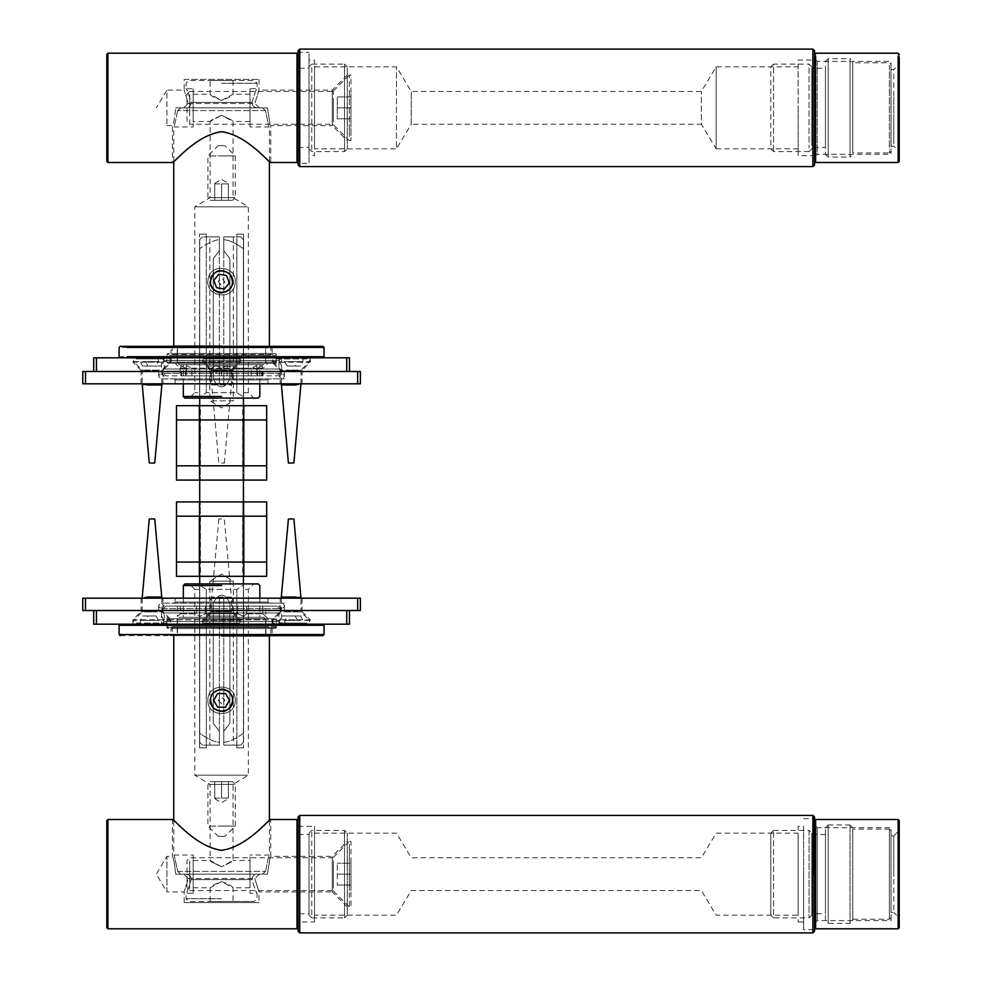 <?xml version="1.0" encoding="UTF-8"?>
<svg xmlns="http://www.w3.org/2000/svg" width="982" height="982" viewBox="0 0 982 982"><rect width="100%" height="100%" fill="white"/><g stroke="black" fill="none" stroke-linecap="round" stroke-linejoin="round"><path stroke-width="0.74" stroke-dasharray="4.91 3.68" d="M223.761 239.718C228.573 239.89 235.128 242.873 243.438 248.667C235.128 242.873 228.573 239.89 223.761 239.718L223.761 236.883C245.721 236.883 245.721 236.883 223.761 236.883C245.721 236.883 245.721 236.883 223.761 236.883L223.761 384.428L219.391 384.428L219.391 236.883L219.391 250.692L213.241 258.732L213.241 378.831C218.802 389.559 224.35 389.559 229.911 378.831L229.911 258.732L223.761 250.692L223.761 236.883L223.761 384.428L219.391 384.428L219.391 236.883L209.829 236.883L219.391 236.883L219.391 250.692L213.241 258.732L213.241 378.831C218.802 389.572 224.35 389.572 229.911 378.831L229.911 258.732L223.761 250.692L223.761 239.718M243.438 398.091L243.438 248.667C243.438 236.281 243.438 236.281 243.438 248.667C243.438 236.281 243.438 236.281 243.438 248.667L243.438 733.333C235.128 739.127 228.573 742.11 223.761 742.282L223.761 731.308L229.911 723.268L229.911 603.169C224.35 592.428 218.802 592.428 213.241 603.169L213.241 723.268L219.391 731.308L219.391 742.282C214.579 742.11 208.024 739.127 199.714 733.333L199.714 248.667C208.024 242.873 214.579 239.89 219.391 239.718C214.579 239.89 208.024 242.873 199.714 248.667C199.714 236.281 199.714 236.281 199.714 248.667C199.714 236.281 199.714 236.281 199.714 248.667L199.714 398.091M233.323 236.883L233.323 400.828L209.829 400.828L233.323 400.828L221.576 407.886L209.829 400.828L209.829 236.883M223.761 236.883C236.196 236.883 236.196 236.883 223.761 236.883C236.196 236.883 236.196 236.883 223.761 236.883M219.391 236.883C197.431 236.883 197.431 236.883 219.391 236.883C197.431 236.883 197.431 236.883 219.391 236.883M199.714 583.909L199.714 733.333C208.024 739.127 214.579 742.11 219.391 742.282L219.391 597.572L223.761 597.572L223.761 742.282C228.573 742.11 235.128 739.127 243.438 733.333C243.438 745.719 243.438 745.719 243.438 733.333C243.438 745.719 243.438 745.719 243.438 733.333L243.438 583.909M243.438 576.311L243.438 501.925M243.438 480.075L243.438 405.689M199.714 405.689L199.714 480.075M199.714 501.925L199.714 576.311M223.761 745.117L223.761 731.308L229.911 723.268L229.911 603.169C224.35 592.441 218.802 592.441 213.241 603.169L213.241 723.268L219.391 731.308L219.391 745.117L219.391 597.572L223.761 597.572L223.761 745.117C236.196 745.117 236.196 745.117 223.761 745.117C236.196 745.117 236.196 745.117 223.761 745.117L223.761 742.282L223.761 745.117C245.721 745.117 245.721 745.117 223.761 745.117C245.721 745.117 245.721 745.117 223.761 745.117M209.829 745.117L219.391 745.117L209.829 745.117L209.829 581.172L233.323 581.172L209.829 581.172L221.576 574.114L233.323 581.172L233.323 745.117M219.391 745.117C197.431 745.117 197.431 745.117 219.391 745.117C197.431 745.117 197.431 745.117 219.391 745.117L219.391 742.282L219.391 745.117M199.714 733.333C199.714 745.719 199.714 745.719 199.714 733.333C199.714 745.719 199.714 745.719 199.714 733.333M243.978 562.048L199.174 562.048L243.978 562.048L243.978 501.925L242.885 501.925L243.978 501.925L243.978 562.048M200.267 501.925L242.885 501.925L199.174 501.925L200.267 501.925L200.267 562.048L200.267 501.925M199.174 501.925L199.174 562.048L199.174 501.925M176.49 562.048L266.662 562.048L176.49 562.048M176.49 501.925L266.662 501.925L176.49 501.925M243.978 419.952L199.174 419.952L243.978 419.952L243.978 480.075L242.885 480.075L243.978 480.075L243.978 419.952M200.267 480.075L242.885 480.075L199.174 480.075L200.267 480.075L200.267 419.952L200.267 480.075M199.174 480.075L199.174 419.952L199.174 480.075M176.49 419.952L266.662 419.952L176.49 419.952M176.49 480.075L266.662 480.075L176.49 480.075M265.656 634.789L265.656 618.93L264.011 617.297L179.141 617.297L264.011 617.297L179.141 617.297L177.496 618.93L177.496 634.789M221.576 618.93L265.656 618.93L221.576 618.93M221.576 634.789L268.307 634.789L174.845 634.789L173.753 635.882M221.576 617.297L183.315 617.297L221.576 617.297M221.576 583.909L258.192 583.909L221.576 583.909L253.822 583.909L248.36 589.372L248.36 775.179L233.053 784.373L233.053 860.49L221.576 866.738C236.269 859.631 236.269 859.631 221.576 866.738C206.883 859.631 206.883 859.631 221.576 866.738L210.099 860.49L210.099 784.373L194.792 775.179L194.792 589.372L189.33 583.909L221.576 583.909C263.151 583.909 263.151 583.909 221.576 583.909C180.001 583.909 180.001 583.909 221.576 583.909M221.576 585.542L183.315 585.542L221.576 585.542M268.307 634.789L269.399 635.882L221.576 635.882M177.668 871.415L265.484 871.415L177.668 871.415C173.151 850.13 173.151 850.13 177.668 871.415C173.151 850.13 173.151 850.13 177.668 871.415L180.749 874.152L257.824 874.152C254.019 874.385 252.079 876.202 252.006 879.614C254.534 888.158 256.228 892.712 257.1 893.276C256.228 892.712 254.534 888.158 252.006 879.614C252.129 876.165 254.068 874.348 257.824 874.152L185.328 874.152C189.133 874.385 191.073 876.202 191.146 879.614C191.024 876.165 189.084 874.348 185.328 874.152L180.749 874.152L177.668 871.415M265.484 871.415C270.001 850.13 270.001 850.13 265.484 871.415C270.001 850.13 270.001 850.13 265.484 871.415L262.403 874.152L265.484 871.415M232.869 700.362C232.206 693.501 228.45 689.732 221.576 689.069C210.467 692.003 207.816 698.435 213.585 708.353C223.515 714.123 229.948 711.459 232.869 700.362M191.146 879.614C188.618 888.158 186.924 892.712 186.052 893.276C186.924 892.712 188.618 888.158 191.146 879.614L252.006 879.614L191.146 879.614M221.576 898.739L186.052 898.739L221.576 898.739M257.824 874.152L262.403 874.152L257.824 874.152M193.159 893.276L193.159 855.027L193.159 893.276L186.052 893.276L186.052 898.739L188.79 901.476L254.363 901.476L221.576 901.476C206.772 901.476 206.772 901.476 221.576 901.476C206.772 901.476 206.772 901.476 221.576 901.476C236.38 901.476 236.38 901.476 221.576 901.476C236.38 901.476 236.38 901.476 221.576 901.476L254.363 901.476L257.1 898.739L257.1 893.276L249.993 893.276L249.993 855.027L249.993 893.276M249.993 860.49L249.993 887.814L249.993 860.49L233.053 860.49M249.993 887.814L233.053 887.814C232.255 886.145 228.425 884.058 221.576 881.566C214.727 884.058 210.897 886.145 210.099 887.814L221.576 881.566L233.053 887.814L233.053 901.476M210.099 901.476L210.099 887.814L193.159 887.814L193.159 860.49L193.159 887.814M180.749 874.152L262.403 874.152L180.749 874.152M206.306 589.372L206.306 747.854L199.579 747.854L199.579 589.372L199.579 747.854L206.306 747.854L199.579 747.854L206.306 747.854L206.306 589.372L199.579 585.039L206.306 589.372L236.846 589.372L243.573 585.039L243.573 747.854L236.846 747.854L236.846 589.372L236.846 747.854L243.573 747.854L236.846 747.854L243.573 747.854L243.573 589.372C249.858 589.372 249.858 589.372 243.573 589.372C249.858 589.372 249.858 589.372 243.573 589.372L243.573 585.039L236.846 589.372L206.306 589.372M199.579 585.039L199.579 747.854L199.579 585.039M221.576 775.179C256.106 775.179 256.106 775.179 221.576 775.179C256.106 775.179 256.106 775.179 221.576 775.179C187.046 775.179 187.046 775.179 221.576 775.179C187.046 775.179 187.046 775.179 221.576 775.179M199.579 589.372C193.294 589.372 193.294 589.372 199.579 589.372C193.294 589.372 193.294 589.372 199.579 589.372M221.576 784.373C236.38 784.373 236.38 784.373 221.576 784.373C236.38 784.373 236.38 784.373 221.576 784.373C206.772 784.373 206.772 784.373 221.576 784.373C206.772 784.373 206.772 784.373 221.576 784.373C203.961 784.373 203.961 784.373 221.576 784.373C203.961 784.373 203.961 784.373 221.576 784.373C239.191 784.373 239.191 784.373 221.576 784.373C239.191 784.373 239.191 784.373 221.576 784.373M177.496 347.211L177.496 363.07L179.141 364.703L264.011 364.703L179.141 364.703L264.011 364.703L265.656 363.07L265.656 347.211M221.576 363.07L177.496 363.07L221.576 363.07M221.576 347.211L268.307 347.211L174.845 347.211L268.307 347.211L269.399 346.118M221.576 364.703L183.315 364.703L221.576 364.703M221.576 398.091L258.192 398.091L184.96 398.091L221.576 398.091L189.33 398.091L194.792 392.628L194.792 206.821L210.099 197.627L210.099 121.51L221.576 115.262C206.883 122.369 206.883 122.369 221.576 115.262C236.269 122.369 236.269 122.369 221.576 115.262L233.053 121.51L233.053 197.627L248.36 206.821L248.36 392.628L253.822 398.091L221.576 398.091C180.001 398.091 180.001 398.091 221.576 398.091C263.151 398.091 263.151 398.091 221.576 398.091M221.576 396.458L183.315 396.458L221.576 396.458M174.845 347.211L173.753 346.118L269.399 346.118L221.576 346.118M265.484 110.585L177.668 110.585L265.484 110.585C270.001 131.87 270.001 131.87 265.484 110.585C270.001 131.87 270.001 131.87 265.484 110.585L262.403 107.848L185.328 107.848C189.133 107.615 191.073 105.798 191.146 102.386C188.618 93.842 186.924 89.288 186.052 88.724C186.924 89.288 188.618 93.842 191.146 102.386C191.024 105.835 189.084 107.652 185.328 107.848L257.824 107.848C254.019 107.615 252.079 105.798 252.006 102.386C252.129 105.835 254.068 107.652 257.824 107.848L262.403 107.848L265.484 110.585M177.668 110.585C173.151 131.87 173.151 131.87 177.668 110.585C173.151 131.87 173.151 131.87 177.668 110.585L180.749 107.848L177.668 110.585M210.283 281.638C210.946 288.499 214.702 292.268 221.576 292.931C232.673 289.997 235.336 283.565 229.567 273.647C219.637 267.877 213.204 270.541 210.283 281.638M252.006 102.386C254.534 93.842 256.228 89.288 257.1 88.724C256.228 89.288 254.534 93.842 252.006 102.386L191.146 102.386L252.006 102.386M221.576 83.261L257.1 83.261L221.576 83.261M185.328 107.848L180.749 107.848L185.328 107.848M249.993 88.724L249.993 126.973L249.993 88.724L257.1 88.724L257.1 83.261L254.363 80.524L221.576 80.524C236.38 80.524 236.38 80.524 221.576 80.524C236.38 80.524 236.38 80.524 221.576 80.524C206.772 80.524 206.772 80.524 221.576 80.524C206.772 80.524 206.772 80.524 221.576 80.524L188.79 80.524L186.052 83.261L186.052 88.724L193.159 88.724L193.159 126.973L193.159 88.724M193.159 121.51L193.159 94.186L193.159 121.51L210.099 121.51M193.159 94.186L210.099 94.186C210.897 95.855 214.727 97.942 221.576 100.434C228.425 97.942 232.255 95.855 233.053 94.186L221.576 100.434L210.099 94.186L210.099 80.524M233.053 80.524L233.053 94.186L249.993 94.186L249.993 121.51L249.993 94.186M262.403 107.848L180.749 107.848L262.403 107.848M236.846 392.628L236.846 234.146L243.573 234.146L243.573 392.628L243.573 234.146L236.846 234.146L243.573 234.146L236.846 234.146L236.846 392.628L243.573 396.961L236.846 392.628L206.306 392.628L199.579 396.961L199.579 234.146L206.306 234.146L206.306 392.628L206.306 234.146L199.579 234.146L206.306 234.146L199.579 234.146L199.579 392.628C193.294 392.628 193.294 392.628 199.579 392.628C193.294 392.628 193.294 392.628 199.579 392.628L199.579 396.961L206.306 392.628L236.846 392.628M243.573 396.961L243.573 234.146L243.573 396.961M221.576 206.821C187.046 206.821 187.046 206.821 221.576 206.821C187.046 206.821 187.046 206.821 221.576 206.821C256.106 206.821 256.106 206.821 221.576 206.821C256.106 206.821 256.106 206.821 221.576 206.821M243.573 392.628C249.858 392.628 249.858 392.628 243.573 392.628C249.858 392.628 249.858 392.628 243.573 392.628M221.576 197.627C206.772 197.627 206.772 197.627 221.576 197.627C206.772 197.627 206.772 197.627 221.576 197.627C236.38 197.627 236.38 197.627 221.576 197.627C236.38 197.627 236.38 197.627 221.576 197.627C203.961 197.627 203.961 197.627 221.576 197.627C203.961 197.627 203.961 197.627 221.576 197.627C239.191 197.627 239.191 197.627 221.576 197.627C239.191 197.627 239.191 197.627 221.576 197.627M261.961 634.789L181.191 634.789L270.848 634.789L270.848 626.749L181.191 626.749L261.961 626.749M181.191 626.749L172.304 626.749L172.304 634.789L181.191 634.789M257.935 634.789L185.217 634.789L265.926 634.789L265.926 618.721L185.217 618.721L257.935 618.721M185.217 618.721L177.226 618.721L177.226 634.789L185.217 634.789M266.429 618.721L176.723 618.721L276.286 618.721L276.286 626.749L176.723 626.749L266.429 626.749M176.723 626.749L166.866 626.749L166.866 618.721L176.723 618.721M232.489 347.211L173.532 347.211L270.848 347.211L270.848 355.251L173.532 355.251L232.489 355.251M210.651 355.251L172.304 355.251L172.304 347.211L210.651 347.211M231.408 347.211L178.331 347.211L265.926 347.211L265.926 363.279L178.331 363.279L231.408 363.279M211.744 363.279L177.226 363.279L177.226 347.211L211.744 347.211M233.704 363.279L168.229 363.279L276.286 363.279L276.286 355.251L168.229 355.251L233.704 355.251M209.448 355.251L166.866 355.251L166.866 363.279L209.448 363.279M259.42 874.152L254.817 878.522L188.335 878.522L183.732 874.152L259.42 874.152L175.704 874.152L267.448 874.152L175.704 874.152L183.732 874.152L188.335 878.522L184.137 891.914L188.335 878.522L254.817 878.522L259.42 874.152M184.137 902.568L184.137 891.914L166.928 891.914L166.928 856.39L166.928 891.914L156.248 874.152L166.928 856.39L172.39 856.39C173.47 857.446 174.575 863.362 175.704 874.152C174.575 863.362 173.47 857.446 172.39 856.39L172.39 819.504C173.421 818.043 195.492 846.803 221.576 850.326C247.66 846.803 269.731 818.043 270.762 819.504L270.762 856.39L332.247 856.39L332.247 891.914L259.015 891.914L254.817 878.522L259.015 891.914L259.015 902.568L184.137 902.568L259.015 902.568M267.448 874.152C271.069 851.247 271.069 851.247 267.448 874.152C271.069 851.247 271.069 851.247 267.448 874.152M347.272 906.938L332.247 891.914L332.247 856.39L347.272 841.365L347.272 906.938L347.272 841.365M309.011 915.138L309.011 833.166L309.011 915.138L309.011 833.166L309.011 915.138L311.748 917.875L311.748 830.428L311.748 917.875L344.535 917.875L344.535 830.428L344.535 917.875L347.272 915.138L347.272 833.166L347.272 915.138M309.011 833.166L311.748 830.428L344.535 830.428L347.272 833.166M309.011 913.776L309.011 834.528L309.011 913.776L298.086 913.776L298.086 834.528L298.086 913.776M298.086 874.152L298.086 820.596M106.805 927.708L106.805 874.152M298.086 834.528L309.011 834.528M259.42 107.848L254.817 103.478L188.335 103.478L183.732 107.848L259.42 107.848L175.704 107.848L267.448 107.848L175.704 107.848L183.732 107.848L188.335 103.478L184.137 90.086L188.335 103.478L254.817 103.478L259.42 107.848M184.137 79.432L259.015 79.432L184.137 79.432L184.137 90.086L166.928 90.086L166.928 125.61L166.928 90.086L156.248 107.848M166.928 125.61L172.39 125.61C173.47 124.554 174.575 118.638 175.704 107.848C174.575 118.638 173.47 124.554 172.39 125.61L172.39 162.496C173.421 163.957 195.492 135.197 221.576 131.674C247.66 135.197 269.731 163.957 270.762 162.496L270.762 125.61L332.247 125.61L332.247 90.086L259.015 90.086L254.817 103.478L259.015 90.086L259.015 79.432M267.448 107.848C271.069 130.753 271.069 130.753 267.448 107.848C271.069 130.753 271.069 130.753 267.448 107.848M347.272 75.062L332.247 90.086L332.247 125.61L347.272 140.635L347.272 75.062L347.272 140.635M309.011 66.862L309.011 148.834L309.011 66.862L309.011 148.834L309.011 66.862L311.748 64.125L311.748 151.572L311.748 64.125L344.535 64.125L344.535 151.572L344.535 64.125L347.272 66.862L347.272 148.834L347.272 66.862M309.011 148.834L311.748 151.572L344.535 151.572L347.272 148.834M309.011 68.224L309.011 147.472L309.011 68.224L298.086 68.224L298.086 147.472L298.086 68.224M298.086 107.848L298.086 161.404M106.805 161.404L106.805 107.848M298.086 147.472L309.011 147.472M221.576 781.697L232.55 781.697L235.238 784.373L235.238 826.095L224.988 836.345L218.164 836.345L207.914 826.095L207.914 784.373L210.59 781.697L221.576 781.697C258.745 781.697 184.407 781.697 221.576 781.697L214.739 781.697L221.576 781.697L221.576 798.084L228.401 798.084L228.401 781.697L228.401 798.084L221.576 798.084L221.576 781.697M221.576 826.095C239.191 826.095 239.191 826.095 221.576 826.095C239.191 826.095 239.191 826.095 221.576 826.095C203.961 826.095 203.961 826.095 221.576 826.095C203.961 826.095 203.961 826.095 221.576 826.095M221.576 836.345C210.013 836.345 233.139 836.345 221.576 836.345M214.739 798.084L221.576 798.084L214.739 798.084L214.739 781.697L214.739 798.084M221.576 200.303L232.55 200.303L235.238 197.627L235.238 155.905L224.988 145.655L218.164 145.655L207.914 155.905L207.914 197.627L210.59 200.303L221.576 200.303C258.745 200.303 184.407 200.303 221.576 200.303L214.739 200.303L221.576 200.303L221.576 183.916L228.401 183.916L228.401 200.303L228.401 183.916L221.576 183.916L221.576 200.303M221.576 155.905C239.191 155.905 239.191 155.905 221.576 155.905C239.191 155.905 239.191 155.905 221.576 155.905C203.961 155.905 203.961 155.905 221.576 155.905C203.961 155.905 203.961 155.905 221.576 155.905M221.576 145.655C210.013 145.655 233.139 145.655 221.576 145.655M214.739 183.916L221.576 183.916L214.739 183.916L214.739 200.303L214.739 183.916M207.914 700.362C207.165 717.977 235.987 717.977 235.238 700.362C235.987 682.748 207.165 682.748 207.914 700.362C207.165 682.748 235.987 682.748 235.238 700.362C235.987 717.977 207.165 717.977 207.914 700.362M218.164 700.362L221.576 703.775L224.988 700.362L221.576 696.95L218.164 700.362M229.469 700.362L225.516 693.538L217.636 693.538L213.683 700.362L217.636 707.2L225.516 707.2L229.469 700.362M208.098 279.391C204.465 296.65 232.906 301.376 235.054 283.872C238.687 266.625 210.246 261.887 208.098 279.391C210.246 261.887 238.687 266.625 235.054 283.872C232.906 301.376 204.465 296.65 208.098 279.391M218.2 281.073L221.011 285.001L224.939 282.19L222.141 278.262L218.2 281.073M229.358 282.926L226.584 275.549L218.802 274.248L213.794 280.336L216.568 287.726L224.35 289.027L229.358 282.926M891.042 872.667L891.042 917.569L891.042 830.698L889.397 829.066L889.397 919.238L889.397 829.09M852.781 919.238L852.781 829.09L852.781 919.213L889.397 919.238L891.042 917.569M889.397 829.066L852.781 829.09M809.058 830.453L809.058 917.875L809.058 830.428L811.795 833.166M811.795 915.114L811.795 833.19L811.795 915.138L809.058 917.875L773.546 917.875L773.546 830.453L773.546 917.851L770.809 915.138L770.809 833.19L770.809 915.114M770.809 833.166L773.546 830.453M811.795 913.751L811.795 834.553L811.795 913.751L825.457 913.776L825.457 834.553L825.457 913.751M825.457 834.553L811.795 834.553M850.056 824.99L850.056 923.338L850.056 824.966L852.781 827.703M852.781 920.576L852.781 827.728L852.781 920.6L850.056 923.338L828.194 923.338L828.194 824.99L828.194 923.313L825.457 920.6L825.457 827.728L825.457 920.576M825.457 827.703L828.194 824.99M891.042 90.54L891.042 151.302L889.397 152.934L889.397 66.494L889.397 149.203M891.042 68.004L891.042 64.407L889.397 62.762L889.397 66.494M852.781 66.494L852.781 149.203L852.781 62.762L889.397 62.762M852.781 149.203L852.781 152.934L889.397 152.934M809.058 67.746L809.058 147.951L809.058 64.125L811.795 66.862L811.795 148.834L809.058 151.572L809.058 147.951M773.546 67.746L773.546 147.951L773.546 64.125L809.058 64.125M773.546 147.951L773.546 151.572L809.058 151.572M811.795 71.514L811.795 68.224L825.457 68.224L825.457 147.472L811.795 147.472L811.795 71.514L811.795 144.194M850.056 62.738L850.056 152.959L850.056 58.662L852.781 61.4L852.781 154.297L850.056 157.034L850.056 152.959M828.194 62.738L828.194 152.959L828.194 58.662L850.056 58.662M828.194 152.959L828.194 157.034L850.056 157.034M828.194 58.662L825.457 61.4L825.457 154.297L828.194 157.034M825.457 144.194L825.457 71.514M773.546 64.125L770.809 66.862L770.809 148.834L773.546 151.572M803.595 818.681L813.44 818.681L814.532 817.589L814.532 930.715L814.532 817.589L814.532 930.715L813.44 929.623L803.595 929.623M813.44 874.361L813.44 818.681L813.44 874.361M803.595 873.931L803.595 929.623L803.595 873.931M814.532 931.255L814.532 817.036L814.532 931.255M803.595 826.328L803.595 921.975L803.595 826.328L803.595 921.975L803.595 826.328L798.133 826.328L798.133 921.975L798.133 826.328M314.486 915.138L314.486 833.166L314.486 915.138L314.486 833.166L314.486 915.138L396.458 915.138L411.237 890.551L701.381 890.551L716.16 915.138L798.133 915.138L798.133 833.166L798.133 915.138M298.086 921.975L298.086 826.328L298.086 921.975L298.086 826.328L298.086 921.975L314.486 921.975L314.486 826.328L314.486 921.975M298.086 931.255L298.086 817.036L298.086 931.255M298.086 164.411L298.086 51.285L298.086 164.411L298.086 51.285L298.086 164.411L299.179 163.319L299.179 52.377L299.179 163.319L309.011 163.319L309.011 52.377L309.011 163.319M298.086 107.676L298.086 164.964L298.086 107.676M309.011 107.995L309.011 155.672L314.486 155.672L314.486 60.025L314.486 107.995L314.486 60.025L309.011 60.025L309.011 107.995M716.16 148.834L716.16 66.862L716.16 148.834L701.381 124.248L701.381 91.449L701.381 124.248L411.237 124.248L411.237 91.449L411.237 124.248L396.458 148.834L396.458 66.862L396.458 148.834L314.486 148.834L314.486 66.862L396.458 66.862L411.237 91.449L701.381 91.449L716.16 66.862L798.133 66.862L798.133 148.834L716.16 148.834M798.133 107.725L798.133 155.672L814.532 155.672L814.532 60.025L798.133 60.025L798.133 155.672L798.133 107.713M314.486 107.725L314.486 148.834L314.486 107.725M814.532 107.713L814.532 155.672L814.532 107.713M814.532 107.676L814.532 164.964L814.532 107.676M893.767 120.786L893.767 146.109L891.042 146.109L891.042 69.599L893.767 69.599L893.767 143.851L893.767 94.91M899.23 93.069L899.23 148.994L899.23 64.125L893.767 69.599M899.23 122.64L899.23 151.572L893.767 146.109M899.23 54.292L899.23 89.743M814.532 89.743L814.532 161.404M814.532 57.447L814.532 54.292M817.257 61.4L814.532 58.662L814.532 157.034L817.257 154.297L891.042 154.297L891.042 61.4L817.257 61.4L817.257 154.297M817.257 151.559L817.257 64.137M891.042 64.137L891.042 151.559M893.767 871.758L893.767 835.891L891.042 835.891L891.042 912.401L893.767 912.401L893.767 835.977L893.767 876.545M899.23 876.877L899.23 830.514L899.23 917.875L893.767 912.401M899.23 871.415L899.23 830.428L893.767 835.891M899.23 820.596L899.23 927.609M814.532 877.491L814.532 820.596M814.532 923.24L814.532 825.064L814.532 923.338L817.257 920.6L817.257 827.703L891.042 827.703L891.042 920.6L817.257 920.6M817.257 827.789L817.257 920.515M891.042 920.515L891.042 827.789M180.848 365.562L185.561 368.201L185.561 375.848L180.848 375.848L181.596 375.848L180.848 365.562L180.848 375.848M227.112 365.562L221.662 368.201L221.662 375.848L231.826 375.848L231.826 368.201L227.112 365.562L227.112 375.848M262.292 365.562L257.591 368.201L257.591 375.848L262.292 375.848L261.556 375.848L262.292 365.562L262.292 375.848M256.756 365.562L257.505 375.848L251.306 375.848L251.306 368.201L256.756 365.562L256.756 375.848M186.396 365.562L185.647 375.848L191.846 375.848L191.846 368.201L186.396 365.562L186.396 375.848M211.326 368.201L216.04 365.562L216.04 375.848L211.326 375.848L211.326 368.201L185.561 368.201M185.561 375.848L211.326 375.848M221.662 375.848L191.846 375.848M221.662 368.201L191.846 368.201M257.505 368.201L263.115 368.201L263.115 375.848L257.505 375.848M257.591 368.201L231.826 368.201M257.591 375.848L231.826 375.848M264.404 363.279L178.749 363.279L268.025 363.279L263.115 368.201M185.647 368.201L180.037 368.201L175.127 363.279L178.749 363.279M216.04 365.562L221.49 368.201L251.306 368.201M221.49 368.201L221.49 375.848L216.04 375.848M166.154 371.478L161.465 371.478L165.835 375.848L277.317 375.848L281.687 371.478L166.154 371.478L276.998 371.478M185.647 375.848L180.037 375.848L180.037 368.201M221.49 375.848L251.306 375.848M166.154 356.724L276.998 356.724L161.465 356.724L161.465 371.478M281.687 371.478L281.687 356.724L276.998 356.724M315.026 357.816L322.955 357.816M120.197 357.816L182.296 357.816M309.49 357.816L133.662 357.816L316.94 357.816L316.94 356.724L133.662 356.724L309.49 356.724M133.662 356.724L126.212 356.724L126.212 357.816L133.662 357.816M174.968 353.446L268.172 353.446L171.028 353.446L171.028 347.432L169.935 346.339L273.217 346.339L272.124 347.432L174.968 347.432L268.172 347.432M171.028 347.432L174.968 347.432M182.296 346.339L315.026 346.339M272.124 347.432L272.124 353.446L268.172 353.446M200.77 363.279L271.069 363.279L167.885 363.279L166.793 362.186L272.088 362.186L171.064 362.186M272.088 354.539L171.064 354.539L276.359 354.539L276.359 362.186L275.267 363.279L271.069 363.279M200.77 353.446L271.069 353.446L167.885 353.446L166.793 354.539L171.064 354.539M276.359 354.539L275.267 353.446L271.069 353.446M175.127 618.721L268.025 618.721L175.127 618.721L180.357 613.799L180.357 606.152L177.398 606.152L180.357 606.152L180.357 613.799L177.398 616.438L177.398 606.152M243.659 616.438L237.754 613.799L237.754 606.152L246.617 606.152L246.617 613.799L243.659 616.438L243.659 606.152L205.398 606.152L205.398 613.799L199.493 616.438L196.535 613.799L196.535 606.152L205.398 606.152L196.535 606.152L196.535 613.799L199.493 616.438L199.493 606.152L199.493 616.438L205.398 613.799L237.754 613.799L205.398 613.799L205.398 606.152L237.754 606.152L237.754 613.799L243.659 616.438L246.617 613.799L246.617 606.152L243.659 606.152L243.659 616.438M268.025 618.721L262.795 613.799L262.795 606.152L265.754 606.152L262.795 606.152L262.795 613.799L265.754 616.438L265.754 606.152M180.357 606.152L196.535 606.152L180.357 606.152M180.357 613.799L196.535 613.799L180.357 613.799M246.617 613.799L262.795 613.799L246.617 613.799M246.617 606.152L262.795 606.152L246.617 606.152M277.317 606.152L165.835 606.152L277.317 606.152L165.835 606.152L277.317 606.152L281.687 610.522L161.465 610.522L281.687 610.522L281.687 625.276L161.465 625.276L281.687 625.276M165.835 606.152L161.465 610.522L161.465 625.276M322.955 624.184L120.197 624.184L322.955 624.184M120.197 624.184L221.576 624.184M316.94 624.184L126.212 624.184L316.94 624.184L316.94 625.276L126.212 625.276L316.94 625.276M273.217 635.661L169.935 635.661L273.217 635.661L169.935 635.661L273.217 635.661L272.124 634.568L171.028 634.568L272.124 634.568L272.124 628.554L171.028 628.554L171.028 634.568L169.935 635.661M322.955 635.661L120.197 635.661M171.028 628.554L272.124 628.554M126.212 624.184L126.212 625.276M221.576 618.721L275.267 618.721L167.885 618.721L166.793 619.814L166.793 627.461L276.359 627.461L166.793 627.461L167.885 628.554L275.267 628.554L221.576 628.554M189.735 99.648L189.735 91.449L187.01 94.186L187.01 121.51L189.735 124.248L189.735 99.648L189.735 116.048M349.322 91.449L349.322 136.24L349.322 75.062L350.955 75.062L350.955 136.24L350.955 91.449M333.401 116.281L333.401 99.415L333.401 124.726L349.322 140.635L349.322 124.248M350.955 96.923L337.292 96.923L337.292 118.773L337.292 96.923L350.955 96.923L350.955 107.848L350.955 96.923M350.955 107.848L337.292 107.848L350.955 107.848L350.955 118.773L350.955 107.848M350.955 118.773L337.292 118.773L350.955 118.773M349.322 140.635L350.955 140.635L350.955 124.248M189.735 882.352L189.735 865.952L189.735 890.551L187.01 887.814L187.01 860.49L189.735 857.752L332.247 857.752L332.247 882.352L332.247 865.952M189.735 865.952L189.735 857.752M349.322 857.752L349.322 841.365L350.955 841.365L350.955 906.938L349.322 906.938L349.322 845.76L349.322 890.551M337.292 874.152L337.292 885.077L337.292 863.227L337.292 874.152L350.955 874.152L350.955 885.077L350.955 874.152L337.292 874.152M350.955 885.077L337.292 885.077L350.955 885.077M350.955 863.227L350.955 874.152L350.955 863.227L337.292 863.227L350.955 863.227M350.955 890.551L350.955 857.752M349.457 624.184L346.72 624.184L346.72 610.522L349.457 610.522L349.457 624.184M96.432 610.522L96.432 624.184L93.695 624.184L93.695 610.522L346.72 610.522L93.695 610.522M96.432 624.184L346.72 624.184M349.457 610.522L346.72 610.522M357.657 610.522L357.657 598.173L360.382 598.173L360.382 610.522L82.77 610.522L82.77 598.173L85.495 598.173L85.495 610.522M357.657 598.173L85.495 598.173M161.465 624.184L281.687 624.184L161.465 624.184L281.687 624.184L161.465 624.184L164.19 621.446L278.962 621.446L164.19 621.446L278.962 621.446L164.19 621.446L164.19 612.977L278.962 612.977L164.19 612.977L278.962 612.977L164.19 612.977L161.465 610.252L281.687 610.252L161.465 610.252M202.452 624.184L240.7 624.184L202.452 624.184L202.452 619.814L240.7 619.814L202.452 619.814L210.651 611.614L210.651 598.173M300.713 624.184L281.589 624.184L310.275 624.184L310.275 619.814L272.026 619.814L280.214 611.614L280.214 598.173L302.075 598.173L302.075 611.614L280.214 611.614M272.026 619.814L272.026 624.184L281.589 624.184M161.564 624.184L142.439 624.184L171.126 624.184L171.126 619.814L132.877 619.814L141.077 611.614L162.938 611.614L171.126 619.814M142.439 624.184L132.877 624.184L132.877 619.814M146.539 611.614L157.464 611.614L146.539 611.614M141.077 611.614L141.077 598.173L162.938 598.173L162.938 611.614M285.688 611.614L296.613 611.614L285.688 611.614M281.589 619.814L300.713 619.814L281.589 619.814M232.501 598.173L210.651 598.173L232.501 598.173L210.651 598.173L232.501 598.173L232.501 611.614L210.651 611.614L232.501 611.614L210.651 611.614L232.501 611.614L240.7 619.814L240.7 624.184M175.127 598.173L268.025 598.173L175.127 598.173L268.025 598.173L175.127 598.173L175.127 602.052L268.025 602.052L175.127 602.052L268.025 602.052L175.127 602.052L174.035 603.144L269.117 603.144L174.035 603.144M221.576 603.144L284.424 603.144L221.576 603.144M221.576 610.252L284.424 610.252L221.576 610.252M243.794 576.311L198.99 576.311L244.162 576.311L244.162 516.188L198.99 516.188L243.794 516.188M200.07 576.311L198.99 576.311L198.99 516.188L200.07 516.188L200.07 576.311M243.082 576.311L244.162 576.311L244.162 516.188L243.082 516.188L243.082 576.311M176.49 576.311L266.662 576.311L176.49 576.311M176.49 516.188L266.662 516.188L176.49 516.188M235.152 615.984L239.608 620.354L239.608 623.091L203.544 623.091L203.544 620.354L208 615.984L235.152 615.984L208 615.984L203.544 620.354L203.544 623.091L239.608 623.091L239.608 620.354L235.152 615.984M235.508 615.984L231.408 611.884L211.744 611.884L231.408 611.884L231.408 597.056L211.744 597.056L231.408 597.056L224.313 518.975L218.839 518.975L224.313 518.975M203.544 620.354L239.608 620.354L203.544 620.354M203.544 623.091L239.608 623.091L203.544 623.091M281.638 615.984L287.075 615.984L284.854 620.354L284.854 623.091L302.886 623.091L302.886 620.354L300.664 615.984L281.638 615.984L279.404 620.354L272.836 620.354L272.836 623.091L279.404 623.091L279.404 620.354L297.448 620.354L297.448 623.091L279.404 623.091L297.448 623.091M300.664 615.984L287.075 615.984M295.214 615.984L297.448 620.354M286.228 611.884L296.061 611.884L281.306 611.884L272.836 620.354M296.061 611.884L300.983 611.884L309.453 620.354L284.854 620.354M284.854 623.091L309.453 623.091L309.453 620.354M289.776 518.975L293.876 518.975M286.228 597.056L300.983 597.056L300.983 611.884M147.938 615.984L142.488 615.984L140.266 620.354L140.266 623.091L158.298 623.091L158.298 620.354L156.064 615.984L147.938 615.984L145.704 620.354L163.736 620.354L163.736 623.091L145.704 623.091L145.704 620.354M156.064 615.984L142.488 615.984M161.514 615.984L163.736 620.354L170.316 620.354L170.316 623.091L145.704 623.091M147.079 611.884L156.924 611.884L142.169 611.884L133.699 620.354L158.298 620.354M170.316 620.354L161.846 611.884L156.924 611.884M158.298 623.091L133.699 623.091L133.699 620.354M149.276 518.975L153.364 518.975M142.169 611.884L142.169 597.056L156.924 597.056M93.695 357.816L96.432 357.816L96.432 371.478L93.695 371.478L93.695 357.816M346.72 371.478L346.72 357.816L349.457 357.816L349.457 371.478L96.432 371.478L349.457 371.478M346.72 357.816L96.432 357.816M93.695 371.478L96.432 371.478M85.495 371.478L85.495 383.827L82.77 383.827L82.77 371.478L360.382 371.478L360.382 383.827L357.657 383.827L357.657 371.478M85.495 383.827L357.657 383.827M281.687 357.816L161.465 357.816L281.687 357.816L161.465 357.816L281.687 357.816L278.962 360.554L164.19 360.554L278.962 360.554L164.19 360.554L278.962 360.554L278.962 369.023L164.19 369.023L278.962 369.023L164.19 369.023L278.962 369.023L281.687 371.748L161.465 371.748L281.687 371.748M240.7 357.816L202.452 357.816L240.7 357.816L240.7 362.186L202.452 362.186L240.7 362.186L232.501 370.386L232.501 383.827M142.439 357.816L161.564 357.816L132.877 357.816L132.877 362.186L171.126 362.186L162.938 370.386L162.938 383.827L141.077 383.827L141.077 370.386L162.938 370.386M171.126 362.186L171.126 357.816L161.564 357.816M281.589 357.816L300.713 357.816L272.026 357.816L272.026 362.186L310.275 362.186L302.075 370.386L280.214 370.386L272.026 362.186M300.713 357.816L310.275 357.816L310.275 362.186M296.613 370.386L285.688 370.386L296.613 370.386M302.075 370.386L302.075 383.827L280.214 383.827L280.214 370.386M157.464 370.386L146.539 370.386L157.464 370.386M161.564 362.186L142.439 362.186L161.564 362.186M210.651 383.827L232.501 383.827L210.651 383.827L232.501 383.827L210.651 383.827L210.651 370.386L232.501 370.386L210.651 370.386L232.501 370.386L210.651 370.386L202.452 362.186L202.452 357.816M268.025 383.827L175.127 383.827L268.025 383.827L175.127 383.827L268.025 383.827L268.025 379.948L175.127 379.948L268.025 379.948L175.127 379.948L268.025 379.948L269.117 378.856L174.035 378.856L269.117 378.856M221.576 378.856L284.424 378.856L221.576 378.856M221.576 371.748L284.424 371.748L221.576 371.748M199.358 405.689L244.162 405.689L198.99 405.689L198.99 465.812L244.162 465.812L199.358 465.812M243.082 405.689L244.162 405.689L244.162 465.812L243.082 465.812L243.082 405.689M200.07 405.689L198.99 405.689L198.99 465.812L200.07 465.812L200.07 405.689M266.662 405.689L176.49 405.689L266.662 405.689M266.662 465.812L176.49 465.812L266.662 465.812M208 366.016L203.544 361.646L203.544 358.909L239.608 358.909L239.608 361.646L235.152 366.016L208 366.016L235.152 366.016L239.608 361.646L239.608 358.909L203.544 358.909L203.544 361.646L208 366.016M207.644 366.016L211.744 370.116L231.408 370.116L211.744 370.116L211.744 384.944L231.408 384.944L211.744 384.944L218.839 463.025L224.313 463.025L218.839 463.025M239.608 361.646L203.544 361.646L239.608 361.646M239.608 358.909L203.544 358.909L239.608 358.909M161.514 366.016L156.064 366.016L158.298 361.646L158.298 358.909L140.266 358.909L140.266 361.646L142.488 366.016L161.514 366.016L163.736 361.646L170.316 361.646L170.316 358.909L163.736 358.909L163.736 361.646L145.704 361.646L145.704 358.909L163.736 358.909L145.704 358.909M142.488 366.016L156.064 366.016M147.938 366.016L145.704 361.646M156.924 370.116L147.079 370.116L161.846 370.116L170.316 361.646M147.079 370.116L142.169 370.116L133.699 361.646L158.298 361.646M158.298 358.909L133.699 358.909L133.699 361.646M153.364 463.025L149.276 463.025M156.924 384.944L142.169 384.944L142.169 370.116M295.214 366.016L300.664 366.016L302.886 361.646L302.886 358.909L284.854 358.909L284.854 361.646L287.075 366.016L295.214 366.016L297.448 361.646L279.404 361.646L279.404 358.909L297.448 358.909L297.448 361.646M287.075 366.016L300.664 366.016M281.638 366.016L279.404 361.646L272.836 361.646L272.836 358.909L297.448 358.909M296.061 370.116L286.228 370.116L300.983 370.116L309.453 361.646L284.854 361.646M272.836 361.646L281.306 370.116L286.228 370.116M284.854 358.909L309.453 358.909L309.453 361.646M293.876 463.025L289.776 463.025M300.983 370.116L300.983 384.944L286.228 384.944M242.885 501.925L242.885 562.048L242.885 501.925M242.885 480.075L242.885 419.952L242.885 480.075M296.994 928.8L296.994 819.504M107.91 819.504L107.91 928.8M296.994 162.496L296.994 53.2M107.91 53.2L107.91 162.496M812.887 932.9L812.887 815.404L812.887 932.9M299.731 932.9L299.731 815.404L299.731 932.9M299.731 107.676L299.731 166.596L299.731 107.676M812.887 107.676L812.887 166.596L812.887 107.676M898.137 159.28L898.137 53.2M815.625 53.2L815.625 159.28M898.137 928.69L898.137 819.504M815.625 819.504L815.625 928.69M119.104 356.724L316.044 356.724M316.044 347.432L119.104 347.432M276.359 362.186L272.088 362.186M324.048 625.276L119.104 625.276M119.104 634.568L324.048 634.568M275.267 628.554L276.359 627.461L276.359 619.814L166.793 619.814L276.359 619.814L275.267 618.721M332.247 116.048L332.247 99.648L332.247 124.248L189.735 124.248M332.247 99.648L332.247 91.449L189.735 91.449M332.247 91.449L333.401 90.97L333.401 99.415M189.735 890.551L332.247 890.551L332.247 882.352M333.401 882.585L333.401 865.719L333.401 891.03L332.247 890.551M333.401 865.719L333.401 857.274L332.247 857.752M242.689 516.188L242.689 576.311M198.99 516.188L198.99 576.311M199.358 516.188L199.358 576.311M200.451 516.188L200.451 576.311M244.162 516.188L244.162 576.311M200.451 465.812L200.451 405.689M244.162 465.812L244.162 405.689M243.794 465.812L243.794 405.689M242.689 465.812L242.689 405.689M198.99 465.812L198.99 405.689M240.7 236.883L243.438 239.608M199.714 239.608L202.452 236.883M243.438 742.392L240.7 745.117M202.452 745.117L199.714 742.392M259.825 598.173L259.825 617.297M183.315 598.173L183.315 617.297M269.399 820.731L269.399 855.027L249.993 855.027M173.753 820.731L173.753 855.027L193.159 855.027M193.159 860.49L210.099 860.49M183.315 383.827L183.315 364.703M259.825 383.827L259.825 364.703M173.753 161.269L173.753 126.973L193.159 126.973M269.399 161.269L269.399 126.973L249.993 126.973M249.993 121.51L233.053 121.51M214.739 798.697L221.576 802.638L228.401 798.697M214.739 183.303L221.576 179.362L228.401 183.303M773.546 830.428L809.058 830.428M828.194 824.966L850.056 824.966M314.486 833.166L396.458 833.166L411.237 857.752L701.381 857.752L716.16 833.166L798.133 833.166M803.595 921.975L798.133 921.975M298.086 826.328L314.486 826.328M298.086 51.285L299.179 52.377L309.011 52.377M814.532 824.966L817.257 827.703M166.793 362.186L166.793 354.539M333.401 124.726L332.247 124.248M333.401 90.97L349.322 75.062M333.401 891.03L349.322 906.938M333.401 857.274L349.322 841.365M302.075 611.614L310.275 619.814M268.025 598.173L268.025 602.052L269.117 603.144M281.687 624.184L278.962 621.446L278.962 612.977L281.687 610.252M284.424 610.252L284.424 603.144M158.728 610.252L158.728 603.144M162.619 608.607L281.687 608.607C285.21 606.79 285.21 604.961 281.687 603.144L161.465 603.144C157.942 604.961 157.942 606.778 161.465 608.607L164.19 605.869L161.465 603.144L281.687 603.144L278.962 605.869L281.687 608.607L162.619 608.607M218.839 518.975L211.744 597.056L211.744 611.884L207.644 615.984M281.306 611.884L281.306 597.056M161.846 611.884L161.846 597.056M141.077 370.386L132.877 362.186M175.127 383.827L175.127 379.948L174.035 378.856M161.465 357.816L164.19 360.554L164.19 369.023L161.465 371.748M158.728 371.748L158.728 378.856M284.424 371.748L284.424 378.856M280.533 373.393L161.465 373.393C157.942 375.21 157.942 377.039 161.465 378.856L281.687 378.856C285.21 377.039 285.21 375.222 281.687 373.393L278.962 376.131L281.687 378.856L161.465 378.856L164.19 376.131L161.465 373.393L280.533 373.393M224.313 463.025L231.408 384.944L231.408 370.116L235.508 366.016M161.846 370.116L161.846 384.944M281.306 370.116L281.306 384.944"/><path stroke-width="1.47" d="M243.438 583.909L243.438 576.311M243.438 501.925L243.438 480.075M243.438 405.689L243.438 398.091M199.714 398.091L199.714 405.689M199.714 480.075L199.714 501.925M199.714 576.311L199.714 583.909M176.49 562.048L266.662 562.048L176.49 562.048L176.49 501.925L266.662 501.925L176.49 501.925M176.49 419.952L266.662 419.952L176.49 419.952L176.49 480.075L266.662 480.075L176.49 480.075M259.825 598.173L259.825 585.542L258.192 583.909L184.96 583.909L183.315 585.542L183.315 598.173M221.576 585.542L183.315 585.542L221.576 585.542M269.375 635.661L269.399 820.731M232.869 700.362C229.935 711.459 223.515 714.123 213.585 708.353C207.816 698.423 210.479 692.003 221.576 689.069C228.438 689.745 232.206 693.501 232.869 700.362M183.315 383.827L183.315 396.458L184.96 398.091L258.192 398.091L259.825 396.458L259.825 383.827M221.576 396.458L183.315 396.458L221.576 396.458M173.777 346.339L173.753 161.269M210.283 281.638C213.217 270.541 219.637 267.877 229.567 273.647C235.336 283.577 232.673 289.997 221.576 292.931C214.714 292.255 210.946 288.499 210.283 281.638M107.91 928.8L296.994 928.8L296.994 819.504L270.762 819.504C269.731 818.043 247.66 846.803 221.576 850.326C195.492 846.803 173.421 818.043 172.39 819.504L107.91 819.504L106.805 820.596L106.805 927.708L107.91 928.8L107.91 819.504M296.994 162.496L296.994 53.2L107.91 53.2L107.91 162.496L172.39 162.496C173.421 163.957 195.492 135.197 221.576 131.674C247.66 135.197 269.731 163.957 270.762 162.496L296.994 162.496L298.086 161.404M106.805 54.292L106.805 161.404L106.805 54.292L107.91 53.2M210.59 700.362C209.988 686.209 233.164 686.209 232.55 700.362C233.164 714.528 209.988 714.528 210.59 700.362M225.516 707.2L217.636 707.2L213.683 700.362L217.636 693.538L225.516 693.538L229.469 700.362L225.516 707.2M210.749 279.833C212.468 265.766 235.324 269.571 232.403 283.442C230.684 297.509 207.828 293.704 210.749 279.833M224.35 289.027L216.568 287.726L213.794 280.336L218.802 274.248L226.584 275.549L229.358 282.926L224.35 289.027M814.532 931.255L814.532 817.036L814.532 931.255L812.887 932.9L812.887 815.404L812.887 932.9L814.532 931.255M299.731 932.9L298.086 931.255L298.086 817.036L298.086 931.255L299.731 932.9L299.731 815.404L299.731 932.9L812.887 932.9M298.086 107.676L298.086 164.964L299.731 166.596L299.731 49.1L298.086 50.745L298.086 107.676M812.887 166.596L814.532 164.964L814.532 50.745L812.887 49.1L812.887 166.596L299.731 166.596M898.137 56.416L898.137 162.496L899.23 161.404L899.23 57.447M898.137 819.614L898.137 928.8L899.23 927.708L899.23 820.694L899.23 877.491M127.108 347.432L324.048 347.432L322.955 346.339L120.197 346.339L119.104 347.432L119.104 356.724L120.197 357.816M322.955 624.184L324.048 625.276L119.104 625.276L119.104 634.568L120.197 635.661M221.576 635.661L322.955 635.661L324.048 634.568L119.104 634.568M346.72 610.522L346.72 624.184L349.457 624.184L349.457 610.522M346.72 624.184L96.432 624.184L96.432 610.522M93.695 610.522L93.695 624.184L96.432 624.184M357.657 610.522L360.382 610.522L360.382 598.173L357.657 598.173L357.657 610.522L85.495 610.522L85.495 598.173L357.657 598.173M85.495 598.173L82.77 598.173L82.77 610.522L85.495 610.522M176.49 576.311L266.662 576.311L176.49 576.311L176.49 516.188L266.662 516.188L176.49 516.188M292.513 518.975L288.413 518.975L281.306 597.056L296.061 597.056M161.846 598.173L154.739 518.975L150.639 518.975M161.846 597.056L147.079 597.056M96.432 371.478L96.432 357.816L93.695 357.816L93.695 371.478M96.432 357.816L346.72 357.816L346.72 371.478M349.457 371.478L349.457 357.816L346.72 357.816M85.495 371.478L82.77 371.478L82.77 383.827L85.495 383.827L85.495 371.478L357.657 371.478L357.657 383.827L85.495 383.827M357.657 383.827L360.382 383.827L360.382 371.478L357.657 371.478M266.662 405.689L176.49 405.689L266.662 405.689L266.662 465.812L176.49 465.812L266.662 465.812M150.639 463.025L154.739 463.025L161.846 384.944L147.079 384.944M281.306 383.827L288.413 463.025L292.513 463.025M281.306 384.944L296.061 384.944M221.576 635.882L269.399 635.882M221.576 346.118L173.753 346.118M898.137 162.496L815.625 162.496L815.625 56.416M898.137 928.8L815.625 928.8L815.625 819.614M322.955 357.816L324.048 356.724L127.108 356.724M266.662 562.048L266.662 501.925M266.662 419.952L266.662 480.075M173.753 820.731L173.777 635.661M269.399 161.269L269.375 346.339M296.994 928.8L298.086 927.708M296.994 819.504L298.086 820.596M296.994 53.2L298.086 54.292M107.91 162.496L106.805 161.404M298.086 817.036L299.731 815.404L812.887 815.404L814.532 817.036M812.887 49.1L299.731 49.1M814.532 54.292L815.625 53.2L898.137 53.2L899.23 54.292M815.625 162.496L814.532 161.404M814.532 820.596L815.625 819.504L898.137 819.504L899.23 820.596M815.625 928.8L814.532 927.708M324.048 356.724L324.048 347.432M119.104 625.276L120.197 624.184M324.048 625.276L324.048 634.568M266.662 576.311L266.662 516.188M300.983 598.173L293.876 518.975M281.306 598.173L281.306 597.056M142.169 598.173L149.276 518.975M176.49 405.689L176.49 465.812M142.169 383.827L149.276 463.025M161.846 383.827L161.846 384.944M300.983 383.827L293.876 463.025"/></g></svg>
